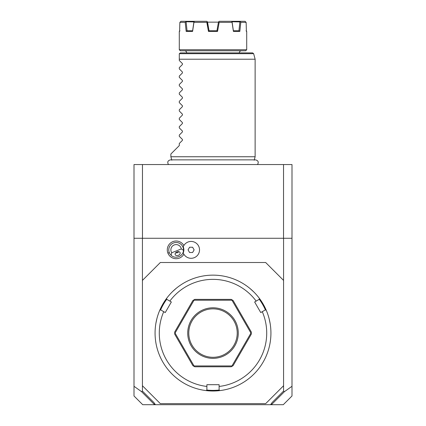 <?xml version="1.0" encoding="UTF-8"?>
<svg xmlns="http://www.w3.org/2000/svg" width="426" height="426" viewBox="0 0 426 426"><rect width="100%" height="100%" fill="white"/><g stroke="black" fill="none" stroke-linecap="round" stroke-linejoin="round"><path stroke-width="0.64" d="M160.336 262.507L142.428 280.409L142.428 385.743L160.336 403.646L265.664 403.646L283.572 385.743L283.572 280.409L265.664 262.507L160.336 262.507M219.816 390.605A57.931 57.931 0 0 0 266.229 310.213L265.334 309.915L262.272 311.683A53.719 53.719 0 0 1 219.108 386.446L219.108 389.976L219.816 390.605A57.931 57.931 0 0 1 206.184 390.605A57.931 57.931 0 0 0 213 391.009M270.159 323.648L269.141 318.792M269.056 318.467L268.971 318.137M262.272 311.683L260.749 312.562L254.641 301.981L259.221 299.334L259.413 298.408A57.931 57.931 0 0 1 266.229 310.213M254.157 292.311L253.683 291.831M253.667 291.821L250.014 288.508M259.413 298.408A57.931 57.931 0 0 0 213 275.143L213 275.143A57.931 57.931 0 0 0 166.587 298.408L166.779 299.334L171.358 301.981L165.251 312.562L160.666 309.915L159.771 310.213A57.931 57.931 0 0 1 166.587 298.408M227.729 389.103L228.064 389.013M228.395 388.922L228.719 388.832M229.044 388.741L229.358 388.65M232.612 387.585L233.411 387.293L232.612 387.585M219.108 386.446L219.108 384.689L206.892 384.689L206.892 386.446A53.719 53.719 0 0 1 163.728 311.683M206.818 390.04A57.297 57.297 0 0 0 219.182 390.04M198.271 389.103L197.281 388.832M196.642 388.65L196.956 388.741M176.252 288.29L172.562 291.597M157.114 317.817L156.944 318.467M156.859 318.792L155.9 323.302M156.241 321.47L156.31 321.145M156.704 319.42L156.773 319.138M156.853 318.802L156.938 318.483M159.771 310.213A57.931 57.931 0 0 0 206.184 390.605L206.892 389.976L206.892 386.446M160.575 309.947A57.297 57.297 0 0 1 166.758 299.238M256.164 301.102A53.719 53.719 0 0 0 169.836 301.102M259.242 299.238A57.297 57.297 0 0 1 265.425 309.947M232.143 366.232L233.091 365.689L251.287 334.17L251.287 331.982L233.091 300.463L231.196 299.372L194.804 299.372L192.909 300.463L174.713 331.982L174.713 334.17L192.909 365.689L194.804 366.781L231.196 366.781L232.143 366.232L231.973 365.939L250.946 333.073L231.973 300.213L194.027 300.213L175.054 333.073L194.027 365.939L231.973 365.939M193.857 366.232L194.027 365.939M174.713 333.073L175.054 333.073M193.857 299.92L194.027 300.213M232.143 299.92L231.973 300.213M251.287 333.073L250.946 333.073M213 358.357A25.278 25.278 0 0 1 187.722 333.073A25.278 25.278 0 0 1 213 307.796A25.278 25.278 0 0 1 238.278 333.073A25.278 25.278 0 0 1 213 358.357M213 308.85A24.223 24.223 0 0 1 237.223 333.073A24.223 24.223 0 0 1 213 357.302A24.223 24.223 0 0 1 188.777 333.073A24.223 24.223 0 0 1 213 308.85M142.428 391.068L153.759 402.394L155.431 404.7L142.721 404.7L134.004 395.983L134.004 386.286L141.597 391.691L142.428 391.068L142.428 385.743M142.428 280.409L142.428 238.278L291.996 238.278L291.996 164.548L134.004 164.548L134.004 238.278L142.428 238.278M134.004 386.286L134.004 238.278M271.165 403.88L271.463 404.7L283.279 404.7L291.996 395.983L291.996 238.278M271.463 404.7L270.569 404.7L272.241 402.394L283.572 391.068L283.572 385.743M283.572 391.068L284.403 391.691L291.996 386.286M283.572 280.409L283.572 238.278M171.737 252.762L181.316 248.922A5.266 5.266 0 0 0 174.175 244.977A5.266 5.266 0 0 0 171.737 252.762L171.124 255.275A7.375 7.375 0 0 1 169.292 252.607L167.919 253.156A8.855 8.855 0 0 1 172.317 241.877A8.855 8.855 0 0 1 183.862 245.541M167.919 253.156A8.855 8.855 0 0 0 183.862 254.189M183.233 252.911A7.721 7.721 0 0 0 183.233 246.824A8.424 8.424 0 0 1 196.168 243.139A8.424 8.424 0 0 1 196.168 256.59A8.424 8.424 0 0 1 183.233 252.911M183.585 253.694A8.424 8.424 0 0 0 196.397 256.415A8.424 8.424 0 0 0 196.397 243.315A8.424 8.424 0 0 0 183.585 246.042M188.052 249.865L189.57 252.501L192.611 252.501L194.134 249.865L192.611 247.234L189.57 247.234L188.052 249.865M169.292 252.607A7.375 7.375 0 0 1 173.393 243.022A7.375 7.375 0 0 1 183.494 250.323L181.316 248.922M171.124 255.275C175.331 259.519 183.382 256.292 183.494 250.323M178.329 255.339A2.636 1.864 158.2 0 0 180.081 252.629A2.636 1.864 158.2 0 0 176.944 251.878A2.636 1.864 158.2 0 0 175.192 254.588A2.636 1.864 158.2 0 0 178.329 255.339M175.736 253.001A3.158 3.158 0 0 1 175.496 252.959L177.312 252.799L178.734 251.665A3.158 3.158 0 0 1 177.626 252.65M271.618 404.482L284.403 391.691M141.597 391.691L154.382 404.482L154.835 403.88M155.431 404.7L270.569 404.7M283.53 238.278L283.53 164.548M142.47 238.278L142.47 164.548M171.795 160.219L170.869 156.752L255.131 156.752L254.205 160.219M170.869 156.752L170.869 154.015L179.293 145.591L179.293 143.487L182.429 140.346L182.429 139.456L179.293 136.315L179.293 135.058L182.429 131.922L182.429 131.027L179.293 127.891L179.293 126.634L182.429 123.497L182.429 122.603L179.293 119.466L179.293 118.204L182.429 115.068L182.429 114.173L179.293 111.037L179.293 109.78L182.429 106.644L182.429 105.749L179.293 102.613L179.293 101.351L182.429 98.214L182.429 97.325L179.293 94.183L179.293 92.927L182.429 89.79L182.429 88.896L179.293 85.759L179.293 84.502L182.429 81.366L182.429 80.471L179.293 77.335L179.293 76.073L182.429 72.937L182.429 72.042L179.293 68.906L179.293 67.649L182.429 64.512L182.429 63.618L179.293 60.481L179.293 53.953L179.293 59.219L255.131 59.219L255.131 156.752M179.293 53.953L179.33 53.681L179.293 53.953M179.33 53.681L180.347 52.899L252.629 52.899L253.646 53.681L179.33 53.681M241.441 50.79A2.109 2.109 0 0 0 239.332 52.899M184.559 50.79A2.109 2.109 0 0 1 186.668 52.899M180.347 50.79L245.653 50.79L246.707 49.741L179.293 49.741L180.347 50.79M217.548 31.412L217.015 30.778L208.985 30.778L208.452 31.412L217.548 31.412L219.177 22.354L232.064 22.354L232.053 21.763L239.87 21.923L238.943 30.778M246.074 30.778L246.707 31.412L246.398 31.412L246.132 22.354L240.796 22.354L239.833 31.412L233.4 31.412L232.064 22.354M208.452 31.412L206.823 22.354L193.936 22.354L192.6 31.412L186.167 31.412L185.203 22.354L179.868 22.354L179.602 31.412L179.293 31.412L179.293 49.741M185.203 22.354L185.912 21.763L193.905 21.923L192.616 30.778L191.588 30.778L192.627 30.778L192.6 31.412M190.571 30.778L189.655 30.778M207.579 22.354L209.065 30.778L207.318 21.763L207.542 22.141L218.458 22.141M232.053 21.763L231.254 21.3L219.236 21.3L218.495 21.923L216.935 30.778L217.846 25.608M235.535 30.778L236.446 30.778M237.335 30.778L238.203 30.778M190.23 30.778L189.778 30.778M207.505 21.923L206.764 21.3L194.746 21.3L193.947 21.763L193.936 22.354M246.132 22.354L245.051 21.3L240.072 21.3L240.796 22.354M233.4 31.412L233.373 30.778L239.055 30.778L239.833 31.412M236.329 30.778L235.583 30.778M232.095 21.923L233.373 30.778M231.254 21.3L240.072 21.3M218.629 21.811L219.177 22.354M206.823 22.354L207.318 21.763M186.167 31.412L186.945 30.778L192.627 30.778M190.555 30.778L189.714 30.778M187.057 30.778L186.13 21.923M185.912 21.763L185.928 21.3L180.949 21.3L179.868 22.354M185.928 21.3L194.746 21.3M182.978 247.123L183.302 246.995M257.528 164.548C258.896 162.13 258.231 160.57 255.541 159.872L170.459 159.872C167.769 160.57 167.104 162.13 168.472 164.548M253.646 53.681L255.131 59.219M246.707 31.412L246.707 49.741M179.926 30.778L179.293 31.412"/></g></svg>
